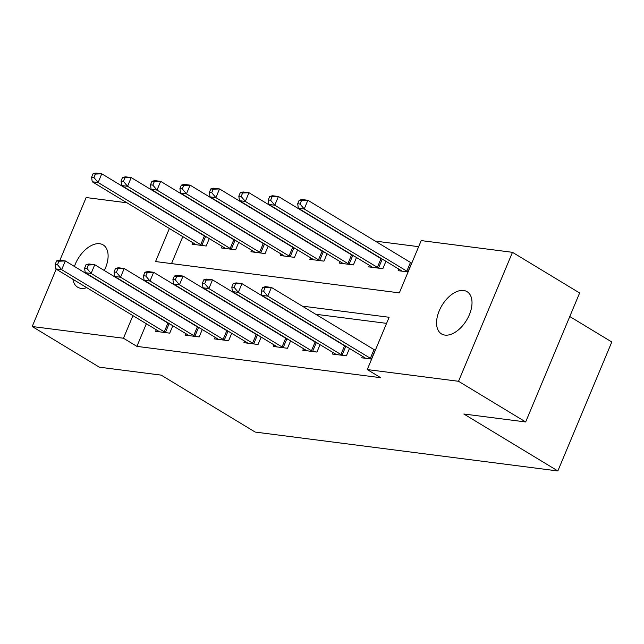 <?xml version="1.0" encoding="UTF-8"?>
<svg xmlns="http://www.w3.org/2000/svg" width="644" height="644" viewBox="0 0 644 644"><rect width="100%" height="100%" fill="white"/><g stroke="black" fill="none" stroke-linecap="round" stroke-linejoin="round"><path stroke-width="0.97" d="M444.956 335.097A24.697 14.353 121.2 0 1 441.494 333.914A24.697 14.353 121.2 0 1 440.504 308.065A24.697 14.353 121.2 0 1 463.624 290.484A24.697 14.353 121.2 0 1 467.085 291.668A24.697 14.353 121.2 0 1 468.075 317.516A24.697 14.353 121.2 0 1 444.956 335.097M86.763 287.667A24.697 14.353 121.2 0 1 81.055 288.351A24.697 14.353 121.2 0 1 77.586 287.16A24.697 14.353 121.2 0 1 72.893 279.263M74.414 266.455A24.697 14.353 121.2 0 1 99.715 243.73A24.697 14.353 121.2 0 1 103.177 244.921A24.697 14.353 121.2 0 1 104.296 270.504M569.771 316.526L611.8 341.988L557.849 470.957L255.185 432.068L161.177 375.13L99.345 367.185L32.2 326.516L56.197 269.152M59.916 260.248L86.151 197.547L126.948 202.788M155.719 206.483L156.387 206.571M418.656 246.676L375.251 241.098M346.472 237.403L345.804 237.314M317.033 233.619L316.365 233.531M287.586 229.836L286.918 229.747M258.147 226.052L257.479 225.964M228.701 222.269L228.04 222.18M199.262 218.485L198.594 218.405M169.38 228.491L155.55 261.553L399.328 292.875L421.2 240.59L512.471 252.319L458.528 381.288L367.257 369.559L389.121 317.275L302.278 306.117M458.528 381.288L525.673 421.957L579.624 292.988L512.471 252.319M182.807 236.622L171.521 263.605M192.709 242.619L192.057 244.189L206.185 246.008L209.284 238.61M222.156 246.402L221.496 247.972L235.632 249.792L238.723 242.386M251.595 250.186L250.943 251.756L265.07 253.567L268.17 246.169M281.042 253.969L280.382 255.539L294.517 257.35L297.608 249.953M310.48 257.753L309.828 259.323L323.956 261.134L327.055 253.736M339.927 261.536L339.267 263.106L353.403 264.917L356.494 257.519M369.366 265.312L368.706 266.882L382.842 268.701L385.933 261.303M398.805 269.095L398.153 270.665L408.087 271.945M146.357 323.763L136.898 346.375L380.685 377.698L367.257 369.559M386.577 323.36L315.705 314.256M286.934 310.553L286.266 310.472M257.487 306.769L256.819 306.689M228.048 302.994L227.38 302.905M198.602 299.21L197.941 299.122M169.163 295.427L168.495 295.338M156.259 329.76L155.607 331.33L169.734 333.149L172.834 325.751M185.705 333.544L185.045 335.113L199.181 336.933L202.272 329.527M215.144 337.327L214.484 338.897L228.62 340.708L231.719 333.31M244.583 341.111L243.931 342.68L258.059 344.492L261.158 337.094M274.03 344.894L273.37 346.464L287.506 348.275L290.597 340.877M303.469 348.678L302.817 350.247L316.945 352.059L320.044 344.661M332.916 352.453L332.256 354.023L346.392 355.842L349.483 348.444M362.355 356.237L361.703 357.806L371.636 359.086M525.673 421.957L463.841 414.012L557.849 470.957M136.898 346.375L123.471 338.237L32.2 326.516M132.93 315.632L123.471 338.237M273.499 302.422L272.839 302.334M244.06 298.639L243.392 298.55M214.621 294.855L213.953 294.767M185.174 291.072L184.506 290.991M155.735 287.288L155.067 287.208M56.608 260.917L55.151 264.402L57.501 264.7L58.958 261.214L56.608 260.917L59.425 260.184L65.318 260.941L61.671 269.659L164.268 331.805A3.856 0.781 -157.3 0 0 165.444 332.433L165.902 332.658M57.501 264.7L61.671 269.659L55.778 268.902L158.384 331.048A3.856 0.781 -157.3 0 1 159.213 331.636L159.438 331.821M58.958 261.214L65.318 260.941L167.915 323.087A3.856 0.781 -157.3 0 0 169.09 323.723L170.998 324.632M55.151 264.402L55.778 268.902M93.058 173.775L91.601 177.261L93.96 177.559L95.417 174.073L93.058 173.775L95.876 173.043L101.768 173.8L98.121 182.518L92.229 181.761L194.834 243.907A3.856 0.781 22.7 0 1 195.663 244.495L195.889 244.68M207.448 237.491L205.541 236.581A3.856 0.781 22.7 0 1 204.365 235.946L101.768 173.8L95.417 174.073M202.353 245.517L201.894 245.292A3.856 0.781 22.7 0 1 200.727 244.664L98.121 182.518L93.96 177.559M92.229 181.761L91.601 177.261M86.046 264.692L84.589 268.178L86.948 268.484L88.405 264.998L86.046 264.692L88.864 263.968L94.757 264.724L91.11 273.442L193.715 335.588A3.856 0.781 -157.3 0 0 194.882 336.216L195.349 336.434M86.948 268.484L91.11 273.442L85.225 272.686L187.823 334.832A3.856 0.781 -157.3 0 1 188.66 335.411L188.877 335.605M88.405 264.998L94.757 264.724L197.362 326.87A3.856 0.781 -157.3 0 0 198.529 327.498L200.437 328.416M84.589 268.178L85.225 272.686M115.493 268.476L114.036 271.961L116.387 272.267L117.844 268.781L115.493 268.476L118.311 267.751L124.195 268.508L120.557 277.226L223.154 339.372A3.856 0.781 -157.3 0 0 224.329 340L224.788 340.217M116.387 272.267L120.557 277.226L114.664 276.469L217.269 338.615A3.856 0.781 -157.3 0 1 218.099 339.195L218.316 339.388M117.844 268.781L124.195 268.508L226.801 330.654A3.856 0.781 -157.3 0 0 227.976 331.282L229.876 332.199M114.036 271.961L114.664 276.469M144.932 272.259L143.475 275.745L145.834 276.051L147.291 272.565L144.932 272.259L147.75 271.535L153.642 272.291L149.996 281.009L252.601 343.155A3.856 0.781 -157.3 0 0 253.768 343.783L254.235 344.001M145.834 276.051L149.996 281.009L144.103 280.253L246.708 342.399A3.856 0.781 -157.3 0 1 247.546 342.978L247.763 343.172M147.291 272.565L153.642 272.291L256.24 334.437A3.856 0.781 -157.3 0 0 257.415 335.065L259.323 335.983M143.475 275.745L144.103 280.253M122.505 177.551L121.04 181.036L123.398 181.342L124.856 177.857L122.505 177.551L125.322 176.826L131.207 177.583L127.56 186.301L121.676 185.544L224.273 247.69A3.856 0.781 22.7 0 1 225.11 248.27L225.328 248.463M236.887 241.275L234.98 240.357A3.856 0.781 22.7 0 1 233.812 239.729L131.207 177.583L124.856 177.857M231.8 249.292L231.341 249.075A3.856 0.781 22.7 0 1 230.166 248.447L127.56 186.301L123.398 181.342M121.676 185.544L121.04 181.036M151.944 181.334L150.487 184.82L152.837 185.126L154.302 181.64L151.944 181.334L154.761 180.61L160.654 181.367L157.007 190.085L151.115 189.328L253.72 251.474A3.856 0.781 22.7 0 1 254.549 252.054L254.774 252.247M266.334 245.058L264.426 244.14A3.856 0.781 22.7 0 1 263.251 243.513L160.654 181.367L154.302 181.64M261.239 253.076L260.78 252.859A3.856 0.781 22.7 0 1 259.604 252.231L157.007 190.085L152.837 185.126M151.115 189.328L150.487 184.82M181.383 185.118L179.926 188.603L182.284 188.909L183.741 185.424L181.383 185.118L184.208 184.393L190.093 185.15L186.446 193.86L180.562 193.111L283.159 255.257A3.856 0.781 22.7 0 1 283.996 255.837L284.213 256.03M295.773 248.842L293.865 247.924A3.856 0.781 22.7 0 1 292.698 247.296L190.093 185.15L183.741 185.424M290.686 256.859L290.227 256.642A3.856 0.781 22.7 0 1 289.051 256.006L186.446 193.86L182.284 188.909M180.562 193.111L179.926 188.603M174.379 276.043L172.914 279.528L175.273 279.834L176.73 276.348L174.379 276.043L177.197 275.318L183.081 276.075L179.435 284.785L282.04 346.931A3.856 0.781 -157.3 0 0 283.215 347.567L283.674 347.784M175.273 279.834L179.435 284.785L173.55 284.028L276.155 346.174A3.856 0.781 -157.3 0 1 276.984 346.762L277.202 346.955M176.73 276.348L183.081 276.075L285.686 338.221A3.856 0.781 -157.3 0 0 286.862 338.849L288.762 339.766M172.914 279.528L173.55 284.028M210.829 188.901L209.372 192.387L211.723 192.693L213.18 189.207L210.829 188.901L213.647 188.177L219.532 188.934L215.893 197.644L210 196.887L312.606 259.033A3.856 0.781 22.7 0 1 313.435 259.621L313.66 259.814M325.212 252.625L323.312 251.707A3.856 0.781 22.7 0 1 322.137 251.079L219.532 188.934L213.18 189.207M320.124 260.643L319.666 260.426A3.856 0.781 22.7 0 1 318.49 259.79L215.893 197.644L211.723 192.693M210 196.887L209.372 192.387M203.818 279.826L202.361 283.312L204.712 283.618L206.177 280.132L203.818 279.826L206.635 279.102L212.528 279.858L208.881 288.568L311.479 350.714A3.856 0.781 -157.3 0 0 312.654 351.342L313.113 351.568M204.712 283.618L208.881 288.568L202.989 287.812L305.594 349.958A3.856 0.781 -157.3 0 1 306.423 350.545L306.649 350.738M206.177 280.132L212.528 279.858L315.125 342.004A3.856 0.781 -157.3 0 0 316.301 342.632L318.208 343.55M202.361 283.312L202.989 287.812M233.257 283.61L231.8 287.095L234.158 287.393L235.615 283.907L233.257 283.61L236.082 282.885L241.967 283.642L238.32 292.352L340.926 354.498A3.856 0.781 -157.3 0 0 342.101 355.126L342.56 355.351M234.158 287.393L238.32 292.352L232.436 291.595L335.033 353.741A3.856 0.781 -157.3 0 1 335.87 354.329L336.088 354.522M235.615 283.907L241.967 283.642L344.572 345.788A3.856 0.781 -157.3 0 0 345.739 346.416L347.647 347.333M231.8 287.095L232.436 291.595M262.704 287.393L261.247 290.879L263.597 291.177L265.054 287.691L262.704 287.393L265.521 286.669L271.406 287.425L267.767 296.135L370.364 358.281A3.856 0.781 -157.3 0 0 371.54 358.909L371.677 358.982M263.597 291.177L267.767 296.135L261.875 295.379L364.48 357.525A3.856 0.781 -157.3 0 1 365.309 358.112L365.534 358.297M265.054 287.691L271.406 287.425L374.011 349.571A3.856 0.781 -157.3 0 0 375.186 350.199L375.323 350.264M261.247 290.879L261.875 295.379M240.268 192.685L238.811 196.17L241.17 196.476L242.627 192.991L240.268 192.685L243.086 191.96L248.978 192.717L245.332 201.427L239.447 200.67L342.045 262.816A3.856 0.781 22.7 0 1 342.882 263.404L343.099 263.597M354.659 256.409L352.751 255.491A3.856 0.781 22.7 0 1 351.576 254.863L248.978 192.717L242.627 192.991M349.571 264.426L349.104 264.201A3.856 0.781 22.7 0 1 347.937 263.573L245.332 201.427L241.17 196.476M239.447 200.67L238.811 196.17M269.715 196.468L268.258 199.954L270.609 200.252L272.066 196.766L269.715 196.468L272.533 195.744L278.417 196.501L274.771 205.211L268.886 204.454L371.491 266.6A3.856 0.781 22.7 0 1 372.321 267.188L372.538 267.381M384.098 260.192L382.198 259.274A3.856 0.781 22.7 0 1 381.023 258.647L278.417 196.501L272.066 196.766M379.01 268.21L378.551 267.985A3.856 0.781 22.7 0 1 377.376 267.357L274.771 205.211L270.609 200.252M268.886 204.454L268.258 199.954M299.154 200.252L297.697 203.737L300.056 204.035L301.513 200.55L299.154 200.252L301.972 199.527L307.864 200.284L304.218 208.994L298.325 208.237L400.93 270.383A3.856 0.781 22.7 0 1 401.759 270.971L401.985 271.156M411.774 263.122L411.637 263.058A3.856 0.781 22.7 0 1 410.461 262.43L307.864 200.284L301.513 200.55M408.135 271.84L407.99 271.768A3.856 0.781 22.7 0 1 406.823 271.14L304.218 208.994L300.056 204.035M298.325 208.237L297.697 203.737M164.268 331.805L167.915 323.087M165.444 332.433L169.09 323.723M205.541 236.581L201.894 245.292M204.365 235.946L200.727 244.664M193.715 335.588L197.362 326.87M194.882 336.216L198.529 327.498M223.154 339.372L226.801 330.654M224.329 340L227.976 331.282M252.601 343.155L256.24 334.437M253.768 343.783L257.415 335.065M234.98 240.357L231.341 249.075M233.812 239.729L230.166 248.447M264.426 244.14L260.78 252.859M263.251 243.513L259.604 252.231M293.865 247.924L290.227 256.642M292.698 247.296L289.051 256.006M282.04 346.931L285.686 338.221M283.215 347.567L286.862 338.849M323.312 251.707L319.666 260.426M322.137 251.079L318.49 259.79M311.479 350.714L315.125 342.004M312.654 351.342L316.301 342.632M340.926 354.498L344.572 345.788M342.101 355.126L345.739 346.416M370.364 358.281L374.011 349.571M371.54 358.909L375.186 350.199M352.751 255.491L349.104 264.201M351.576 254.863L347.937 263.573M382.198 259.274L378.551 267.985M381.023 258.647L377.376 267.357M411.637 263.058L407.99 271.768M410.461 262.43L406.823 271.14"/></g></svg>
